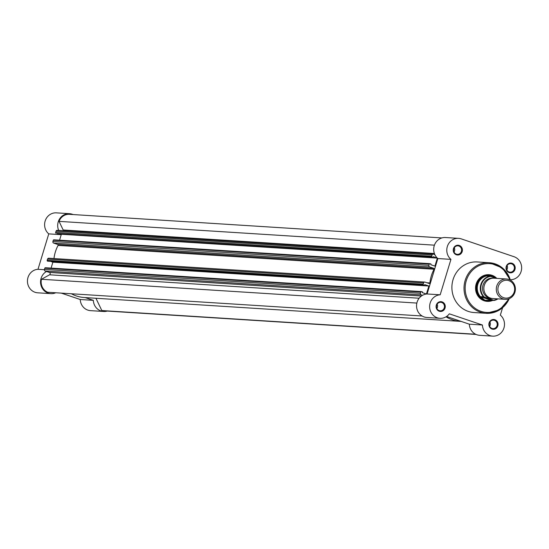 <?xml version="1.0" encoding="UTF-8"?>
<svg xmlns="http://www.w3.org/2000/svg" width="549" height="549" viewBox="0 0 549 549"><rect width="100%" height="100%" fill="white"/><g stroke="black" fill="none" stroke-linecap="round" stroke-linejoin="round"><path stroke-width="0.82" d="M506.487 278.995L494.045 278.206A10.184 9.546 93.6 0 0 484.026 286.523A10.184 9.546 93.6 0 0 490.449 298.086A10.184 9.546 93.6 0 0 492.755 298.539L505.197 299.329A10.184 9.546 -86.4 0 1 502.891 298.876A10.184 9.546 -86.4 0 1 496.468 287.312A10.184 9.546 -86.4 0 1 506.487 278.995A10.184 9.546 -86.4 0 1 508.793 279.448A10.184 9.546 -86.4 0 1 515.216 291.011A10.184 9.546 -86.4 0 1 505.197 299.329M508.868 280.663A8.949 8.386 93.6 0 0 498.3 286.496A8.949 8.386 93.6 0 0 503.68 297.723A8.949 8.386 93.6 0 0 514.248 291.883A8.949 8.386 93.6 0 0 508.868 280.663M493.379 278.192A10.184 9.546 93.6 0 0 482.763 286.091A10.184 9.546 93.6 0 0 489.118 298.004A10.184 9.546 93.6 0 0 492.089 298.471M496.179 278.302L492.206 275.927A12.737 11.934 93.6 0 0 489.324 275.358A12.737 11.934 93.6 0 0 476.8 285.755A12.737 11.934 93.6 0 0 484.829 300.207L480.492 296.673L483.381 296.769A12.414 11.632 -86.4 0 1 480.869 284.54A12.414 11.632 -86.4 0 1 489.646 276.133L490.518 276.387A12.037 11.275 93.6 0 0 481.343 284.663A12.037 11.275 93.6 0 0 484.245 297.023L483.381 296.769M496.33 278.35L490.518 276.387M489.324 275.358L488.658 275.317A12.737 11.934 93.6 0 0 476.498 284.19A12.737 11.934 93.6 0 0 487.045 300.728L487.711 300.777A12.737 11.934 93.6 0 1 484.829 300.207L494.224 300.433L497.943 298.869A12.414 11.632 -86.4 0 1 494.237 300.427L484.245 297.023M486.922 275.955L489.646 276.133M496.296 278.336A12.737 11.934 93.6 0 0 492.206 275.927L486.798 275.914M491.129 300.269L480.492 296.673M491.382 300.248L480.54 296.59M494.224 300.433L493.62 300.193A12.037 11.275 93.6 0 0 497.415 298.834M487.21 275.824A12.414 11.632 93.6 0 0 477.836 284.348A12.414 11.632 93.6 0 0 480.766 297.036M487.711 300.777A12.737 11.934 93.6 0 0 491.794 300.276M434.417 245.163L59.045 221.371L63.176 229.983A1.276 1.194 -86.4 0 1 63.3 230.69M47.173 260.356L423.176 284.197A0.638 0.597 93.6 0 0 423.554 284.993L47.557 261.152A0.638 0.597 -86.4 0 1 47.173 260.356L47.557 259.114A1.276 1.194 -86.4 0 1 48.772 258.222L424.768 282.062A1.276 1.194 93.6 0 1 425.056 282.117L429.14 283.497A0.638 0.597 93.6 0 0 429.915 282.955A35.019 32.81 -86.4 0 1 434.081 269.243A0.638 0.597 93.6 0 0 433.751 268.324L429.668 266.944L53.672 243.104L57.748 244.483L433.751 268.324M53.98 258.558A35.019 32.81 -86.4 0 1 58.084 245.403A0.638 0.597 93.6 0 0 57.748 244.483M422.099 315.998L47.688 292.26A11.145 10.438 -86.4 0 1 41.456 279.269L49.561 274.795A1.276 1.194 93.6 0 0 49.389 272.448L421.392 296.035M461.112 321.405A35.019 32.81 -86.4 0 1 460.33 321.364A35.019 32.81 -86.4 0 1 446.028 316.814M460.33 321.364L84.333 297.531A35.019 32.81 -86.4 0 1 71.384 293.763M41.456 279.269L416.849 303.069M421.179 294.868L45.183 271.028A1.276 1.194 -86.4 0 1 44.421 269.429L420.417 293.269A1.276 1.194 93.6 0 0 421.179 294.868L422.51 295.314M45.183 271.028L49.389 272.448M420.417 293.269L420.795 292.027L44.798 268.187A0.638 0.597 -86.4 0 1 45.546 267.775L421.255 291.588M44.421 269.429L44.798 268.187M45.402 267.74L421.399 291.581A0.638 0.597 93.6 0 1 421.543 291.608L422.51 291.931L422.298 292.631L426.429 294.024L428.879 286.022L52.882 262.182L51.078 268.104M47.557 261.152L424.521 285.315L424.734 284.622L428.879 286.022M51.331 261.66L52.882 262.182M423.554 284.993L424.521 285.315M423.176 284.197L423.554 282.948L47.557 259.114M53.672 243.104A1.276 1.194 -86.4 0 1 52.903 241.512L428.899 265.345L429.277 264.103L53.28 240.263A0.638 0.597 -86.4 0 1 54.035 239.851L429.737 263.671M52.903 241.512L53.28 240.263M53.891 239.824L429.888 263.657A0.638 0.597 93.6 0 1 430.032 263.685L430.992 264.014L430.78 264.714L434.925 266.107L437.354 258.105L61.364 234.265L59.566 240.181M56.039 233.236A0.638 0.597 -86.4 0 1 55.662 232.433L431.658 256.273A0.638 0.597 93.6 0 0 432.042 257.069L57.007 233.558L433.003 257.399L433.216 256.699L437.347 258.092M59.814 233.737L61.364 234.265A11.776 11.035 -86.4 0 0 61.358 234.272M432.042 257.069L433.003 257.399M55.662 232.433L56.039 231.191A1.276 1.194 -86.4 0 1 57.542 230.36M431.658 256.273L432.036 255.031L56.039 231.191M57.254 230.306L433.25 254.139A1.276 1.194 93.6 0 1 433.538 254.194L434.863 254.647M59.045 221.371A11.145 10.438 -86.4 0 1 69.442 214.323L441.863 237.93M476.086 334.451L103.665 310.844A11.145 10.438 -86.4 0 1 101.826 310.549L475.647 334.245M101.826 310.549L95.931 298.265M433.25 254.139A1.276 1.194 93.6 0 0 432.036 255.031M429.888 263.657A0.638 0.597 93.6 0 0 429.277 264.103M428.899 265.345A1.276 1.194 93.6 0 0 429.668 266.944M424.768 282.062A1.276 1.194 93.6 0 0 423.554 282.948M421.399 291.581A0.638 0.597 93.6 0 0 420.795 292.027M58.681 230.395A11.776 11.035 -86.4 0 1 69.483 213.685A11.776 11.035 -86.4 0 1 72.145 214.213L73.168 214.556M55.73 292.768A11.776 11.035 -86.4 0 1 50.837 293.646A11.776 11.035 -86.4 0 1 40.777 284.382A11.776 11.035 -86.4 0 1 46.514 271.474M85.157 297.579L93.337 300.344L80.243 299.514A11.776 11.035 -86.4 0 0 90.523 310.645L103.624 311.475A11.776 11.035 -86.4 0 1 93.337 300.344M107.233 311.07A11.776 11.035 -86.4 0 1 103.624 311.475M50.837 293.646L37.744 292.816A11.776 11.035 -86.4 0 1 27.45 281.026A11.776 11.035 -86.4 0 1 37.998 269.298L48.758 233.881A11.776 11.035 -86.4 0 1 45.347 220.437A11.776 11.035 -86.4 0 1 56.382 212.854L69.483 213.685M61.316 293.125L80.243 299.514M44.366 269.703L37.998 269.298M61.241 234.67L48.758 233.881M453.46 248.635A4.9 4.591 -86.4 0 1 459.245 245.437A4.9 4.591 -86.4 0 1 462.196 251.586A4.9 4.591 -86.4 0 1 456.411 254.784A4.9 4.591 -86.4 0 1 453.46 248.635M461.407 251.38A4.268 3.994 93.6 0 0 457.873 245.835A4.268 3.994 93.6 0 0 453.803 248.807A4.268 3.994 93.6 0 0 457.338 254.352A4.268 3.994 93.6 0 0 461.407 251.38M506.24 266.464A4.9 4.591 -86.4 0 1 512.032 263.266A4.9 4.591 -86.4 0 1 514.983 269.415A4.9 4.591 -86.4 0 1 509.191 272.613A4.9 4.591 -86.4 0 1 506.24 266.464M514.193 269.209A4.268 3.994 93.6 0 0 510.659 263.671A4.268 3.994 93.6 0 0 506.583 266.642A4.268 3.994 93.6 0 0 510.117 272.18A4.268 3.994 93.6 0 0 514.193 269.209M436.304 305.079A4.9 4.591 -86.4 0 1 442.096 301.881A4.9 4.591 -86.4 0 1 445.047 308.037A4.9 4.591 -86.4 0 1 439.255 311.235A4.9 4.591 -86.4 0 1 436.304 305.079M444.258 307.831A4.268 3.994 93.6 0 0 440.723 302.286A4.268 3.994 93.6 0 0 436.654 305.258A4.268 3.994 93.6 0 0 440.188 310.803A4.268 3.994 93.6 0 0 444.258 307.831M489.09 322.915A4.9 4.591 -86.4 0 1 494.882 319.717A4.9 4.591 -86.4 0 1 497.826 325.866A4.9 4.591 -86.4 0 1 492.041 329.064A4.9 4.591 -86.4 0 1 489.09 322.915M497.037 325.66A4.268 3.994 93.6 0 0 493.51 320.115A4.268 3.994 93.6 0 0 489.434 323.087A4.268 3.994 93.6 0 0 492.968 328.631A4.268 3.994 93.6 0 0 497.037 325.66M492.865 300.344A13.368 12.531 -86.4 0 1 479.565 297.929A13.368 12.531 -86.4 0 1 476.155 284.011A13.368 12.531 -86.4 0 1 496.818 278.384M458.573 238.355L445.479 237.525A11.776 11.035 93.6 0 0 434.232 245.732A11.776 11.035 93.6 0 0 437.848 258.545L450.942 259.375A11.776 11.035 93.6 0 1 447.325 246.563A11.776 11.035 93.6 0 1 458.573 238.355A11.776 11.035 93.6 0 1 461.242 238.877L514.022 256.712A11.776 11.035 93.6 0 1 521.55 269.422A11.776 11.035 93.6 0 1 511.105 279.702L510.872 280.464M439.934 318.31A11.776 11.035 93.6 0 1 430.176 303.014A11.776 11.035 93.6 0 1 440.181 294.799L427.088 293.969A11.776 11.035 93.6 0 0 417.082 302.183A11.776 11.035 93.6 0 0 426.834 317.48L439.934 318.31A11.776 11.035 93.6 0 0 449.308 313.822L482.427 325.015A11.776 11.035 93.6 0 0 492.714 336.146A11.776 11.035 93.6 0 0 503.749 328.563A11.776 11.035 93.6 0 0 500.345 315.119L502.596 307.708M489.66 326.312A4.268 3.994 93.6 0 0 489.934 322.002M506.809 269.861A4.268 3.994 93.6 0 0 507.084 265.551M454.03 252.032A4.268 3.994 93.6 0 0 454.304 247.723M436.88 308.483A4.268 3.994 93.6 0 0 437.148 304.173M510.467 280.216L502.486 267.987L489.365 262.724L477.246 261.955A25.343 23.744 93.6 0 0 453.055 279.619A25.343 23.744 93.6 0 0 474.041 312.539L486.16 313.307A25.343 23.744 -86.4 0 1 465.175 280.388A25.343 23.744 -86.4 0 1 489.365 262.724A25.343 23.744 -86.4 0 1 510.405 280.182M446.543 316.485L469.333 324.185A11.776 11.035 93.6 0 0 479.62 335.315L492.714 336.146M427.088 293.969L437.848 258.545M440.181 294.799L450.942 259.375M469.333 324.185L482.427 325.015M63.176 229.983L434.396 253.514M426.978 282.769L429.915 282.955M49.561 274.795L419.134 298.224M58.084 245.403L434.081 269.243M509.719 279.825A24.451 22.907 93.6 0 0 487.841 263.595A24.451 22.907 93.6 0 0 466.279 280.676A24.451 22.907 93.6 0 0 479.318 310.7A24.451 22.907 93.6 0 0 508.511 298.917M509.239 298.649A25.343 23.744 -86.4 0 1 486.16 313.307L499.837 309.746L509.3 298.622"/></g></svg>

